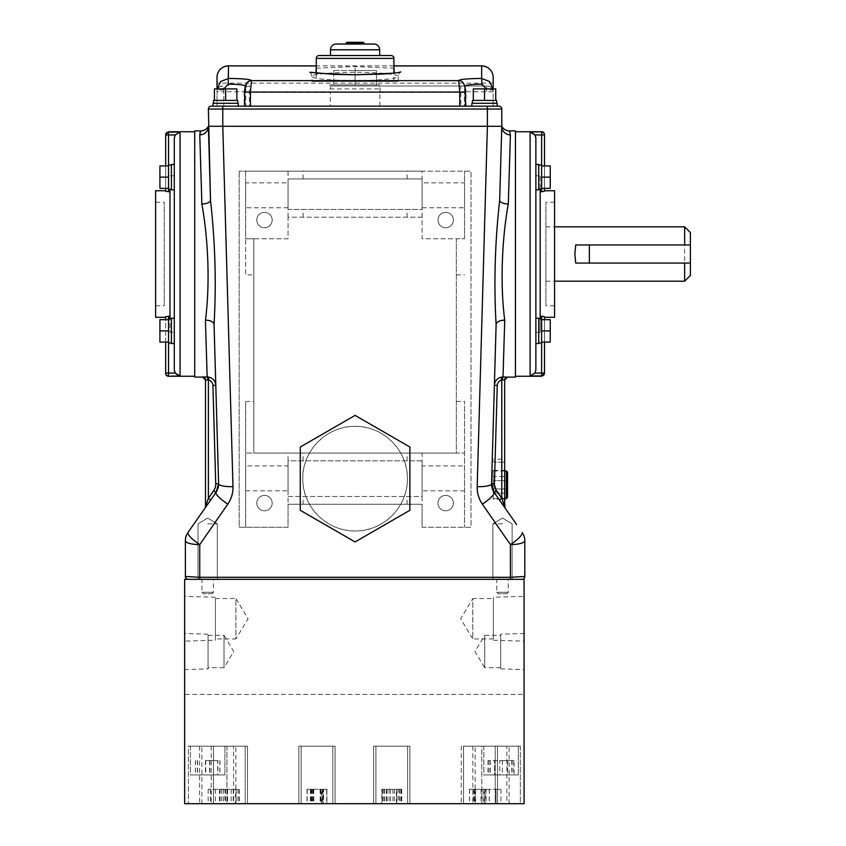 <?xml version="1.0" encoding="UTF-8"?>
<svg xmlns="http://www.w3.org/2000/svg" width="846" height="846" viewBox="0 0 846 846"><rect width="100%" height="100%" fill="white"/><g stroke="black" fill="none" stroke-linecap="round" stroke-linejoin="round"><path stroke-width="0.63" stroke-dasharray="4.23 3.17" d="M445.694 510.815A7.699 7.699 0 0 1 437.995 503.106A7.699 7.699 0 0 1 445.694 495.407A7.699 7.699 0 0 1 453.393 503.106A7.699 7.699 0 0 1 445.694 510.815A7.699 7.699 0 0 1 437.995 503.106A7.699 7.699 0 0 1 445.694 495.407A7.699 7.699 0 0 1 453.393 503.106A7.699 7.699 0 0 1 445.694 510.815M422.101 460.827L288.063 460.827L288.063 496.496L422.101 496.496L422.101 460.827L288.063 460.827L288.063 527.27L239.164 527.27L239.164 171.167L239.164 527.27L245.636 527.27L245.636 401.459L245.636 527.27L288.063 527.27L288.063 504.258L422.101 504.258L422.101 453.054L464.528 453.054L464.528 401.459L464.528 527.27L464.528 453.054L456.332 453.054L456.332 238.762L464.528 238.762L422.101 238.762L422.101 171.167L471 171.167L239.164 171.167L245.636 171.167L245.636 238.762L253.832 238.762L253.832 453.054L456.332 453.054L456.332 238.762L422.101 238.762L422.101 217.189L288.063 217.189L288.063 238.762L245.636 238.762L245.636 274.897L253.832 274.897M422.101 527.27L471 527.27L471 171.167L471 527.27L422.101 527.27L422.101 504.258L422.101 527.27M464.528 465.913L464.528 490.828L464.528 465.913L422.101 465.913L422.101 490.828L464.528 490.828M422.101 217.189L288.063 217.189L288.063 238.762L253.832 238.762L253.832 453.054L245.636 453.054L422.101 453.054M264.47 495.407A7.699 7.699 0 0 1 272.179 503.106A7.699 7.699 0 0 1 264.47 510.815A7.699 7.699 0 0 1 256.772 503.106A7.699 7.699 0 0 1 264.47 495.407A7.699 7.699 0 0 1 272.179 503.106A7.699 7.699 0 0 1 264.47 510.815A7.699 7.699 0 0 1 256.772 503.106A7.699 7.699 0 0 1 264.47 495.407M288.063 460.827L288.063 453.054M245.636 465.913L245.636 490.828L245.636 465.913L288.063 465.913L288.063 490.828L288.063 465.913M245.636 490.828L288.063 490.828M445.694 212.367A7.699 7.699 0 0 1 453.393 220.066A7.699 7.699 0 0 1 445.694 227.764A7.699 7.699 0 0 1 437.995 220.066A7.699 7.699 0 0 1 445.694 212.367A7.699 7.699 0 0 1 453.393 220.066A7.699 7.699 0 0 1 445.694 227.764A7.699 7.699 0 0 1 437.995 220.066A7.699 7.699 0 0 1 445.694 212.367M464.528 238.762L464.528 171.167L464.528 238.762M422.101 178.929L288.063 178.929L288.063 209.427L422.101 209.427L422.101 178.929L288.063 178.929L288.063 171.167L422.101 171.167M288.063 171.167L245.636 171.167L245.636 274.897M521.919 579.341L510.413 579.341L521.919 579.341A2.876 2.876 0 0 0 524.795 576.464L510.413 577.3L199.751 577.3L199.751 544.613L227.786 504.163A14.382 2.876 35 0 1 216.005 492.435L204.986 508.171A2.876 2.876 0 0 0 205.504 506.521L208.38 498.305L208.38 379.96C211.14 380.753 212.653 382.572 212.917 385.427L215.73 483.859A11.506 11.506 0 0 1 213.647 490.786L208.38 498.305L210.739 499.965M218.014 488.279A14.382 14.382 0 0 1 217.179 490.426A14.382 14.382 0 0 0 218.014 488.279L216.005 492.435A14.382 14.382 0 0 0 218.606 483.775A14.382 3.299 178.4 0 0 232.978 486.672C233.115 493.059 231.381 498.897 227.786 504.163M232.978 486.672L222.784 126.297L208.38 126.297L210.506 200.439L208.38 109.039A2.876 2.876 0 0 1 211.257 106.162L498.907 106.162A2.876 2.876 0 0 1 501.784 109.039L501.784 126.297L222.784 126.297L222.784 109.039L501.784 109.039A2.876 2.876 0 0 0 498.907 106.162M471.867 106.162L471.867 103.286L497.184 103.286L471.867 103.286L497.184 103.286L497.184 106.162L471.867 106.162L497.184 106.162L471.867 106.162L487.391 106.162L487.391 126.297L477.186 486.672A14.382 3.299 -178.4 0 0 491.568 483.775L494.159 492.435L493.155 490.775L493.155 499.161L504.66 499.161L504.66 470.397L504.66 499.161M516.599 524.488L494.159 492.435A14.382 2.876 -35 0 1 482.379 504.163C478.773 498.854 477.049 493.017 477.186 486.672M482.379 504.163L510.413 544.613L510.413 579.341L188.246 579.341L510.413 579.341M502.397 379.833A2.876 0.613 90.6 0 1 503 376.967L501.17 377.157C497.036 378.331 494.773 381.06 494.381 385.342L497.258 385.427C497.511 382.572 499.024 380.742 501.784 379.96L504.66 379.991A2.876 2.876 180 0 1 507.537 377.115L503 376.967L504.745 319.936C500.282 285.599 501.752 240.909 508.287 204.182A8.629 3.49 1.6 0 1 499.658 200.439L501.784 126.297L499.658 200.439C495.016 242.612 493.831 283.907 496.126 324.314L491.568 483.775L492.161 488.301M504.745 319.936A8.629 4.621 -178.4 0 0 496.126 324.314M515.447 377.126L515.447 130.897M508.287 204.182L510.413 134.884L509.419 130.897M515.447 376.259L515.447 131.754L515.447 376.259M540.182 189.218L540.182 332.267L535.867 332.267L540.182 332.267L540.182 175.746L535.867 175.746L535.867 369.935L535.867 179.257L535.867 189.79L538.743 189.79L538.743 164.473L538.743 189.79L538.743 164.473L535.867 164.653L535.867 138.078L534.947 134.948L541.62 134.948L541.62 191.778L544.496 191.312L544.496 134.63M355.087 426.363C326.619 425.665 301.885 451.383 302.794 478.815C302.149 506.246 326.567 531.521 355.087 530.95C383.534 531.563 408.058 506.215 407.381 478.825C408.237 451.383 383.682 425.718 355.087 426.363A52.293 52.293 0 0 0 302.794 478.656A52.293 52.293 0 0 0 355.087 530.95A52.293 52.293 0 0 0 407.381 478.656A52.293 52.293 0 0 0 355.087 426.363M300.277 447.016L355.087 415.375L409.887 447.016L409.887 510.297L355.087 541.937L300.277 510.297L300.277 447.016M214.049 324.314C216.333 283.981 215.159 242.686 210.506 200.439A8.629 3.49 -1.6 0 1 201.877 204.182C208.465 241.089 209.85 285.768 205.419 319.936L207.164 376.967L208.994 377.157C213.139 378.331 215.402 381.06 215.793 385.342L214.049 324.314A8.629 4.621 178.4 0 0 205.419 319.936M213.647 490.786L216.005 492.435A14.382 14.382 0 0 0 218.606 483.775L215.793 385.342L212.917 385.427M200.005 132.727L201.877 204.182M207.048 376.967L205.419 376.999M202.945 377.094L202.628 377.126A2.876 2.876 180 0 1 205.504 379.991L207.778 379.833A2.876 0.613 -90.6 0 0 207.164 376.967M194.717 377.126L194.717 130.897M288.063 504.258L422.101 504.258M422.101 490.828L422.101 465.913M288.063 496.496L422.101 496.496M264.47 212.367A7.699 7.699 0 0 1 272.179 220.066A7.699 7.699 0 0 1 264.47 227.764A7.699 7.699 0 0 1 256.772 220.066A7.699 7.699 0 0 1 264.47 212.367A7.699 7.699 0 0 1 272.179 220.066A7.699 7.699 0 0 1 264.47 227.764A7.699 7.699 0 0 1 256.772 220.066A7.699 7.699 0 0 1 264.47 212.367M288.063 217.189L288.063 209.427L422.101 209.427M422.101 182.873L422.101 207.788L422.101 182.873L464.528 182.873L464.528 207.788L464.528 182.873M422.101 207.788L464.528 207.788M288.063 182.873L288.063 207.788L288.063 182.873L245.636 182.873L245.636 207.788L288.063 207.788M288.063 178.929L288.063 209.427M245.636 207.788L245.636 182.873M524.795 576.464L524.795 540.721A14.382 3.881 0 0 1 510.413 544.613A14.382 3.225 -35 0 0 522.194 532.472M199.751 579.341L199.751 577.3L185.369 576.464A2.876 2.876 0 0 0 188.246 579.341M187.971 532.472A14.382 14.382 0 0 0 185.369 540.721A14.382 14.382 0 0 1 187.971 532.472A14.382 3.225 35 0 0 199.751 544.613A14.382 3.881 0 0 1 185.369 540.721L185.369 576.464M456.332 401.459L464.528 401.459M456.332 274.897L464.528 274.897M245.636 401.459L253.832 401.459M194.717 131.754L194.717 376.259L194.717 131.754M165.668 190.731L165.668 191.312L165.668 190.731L165.668 191.312L168.544 191.778L168.544 134.948L175.217 134.948L174.297 138.078L174.297 332.267L174.297 175.746L169.983 175.746L174.297 175.746L174.297 138.078L174.297 369.935L175.217 373.065L168.544 373.065L168.544 316.235L165.668 316.7L165.668 373.382M501.784 126.297A8.629 8.354 1.6 0 0 510.413 134.884M199.762 134.884A8.629 8.354 -1.6 0 0 208.38 126.297M544.496 165.911L544.496 188.351M544.496 317.292L544.496 316.7L544.496 317.292L544.496 316.7L540.182 316.235L540.182 332.267L540.182 318.805M541.62 316.235L541.62 373.065L534.947 373.065L535.867 369.935L535.867 175.746L540.182 175.746L540.182 316.235M535.867 189.79L535.867 164.473M535.867 328.756L535.867 343.539L535.867 318.223L538.743 318.223L538.743 343.539L538.743 318.223L538.743 343.539L535.867 343.539M535.867 138.078L535.867 175.746L535.867 138.078M538.743 189.218L538.743 165.055L538.743 189.218L538.743 165.055L538.743 189.218L541.62 189.218L541.62 165.055L541.62 167.645L541.62 165.055L538.743 165.055M538.743 342.968L538.743 318.805L538.743 342.968L538.743 318.805L538.743 342.968L541.62 342.968L541.62 318.805L541.62 321.385L541.62 318.805L538.743 318.805M554.564 190.731L554.564 317.292M541.62 191.778L540.182 191.778M554.564 305.787L554.564 202.236L554.564 305.787L545.934 305.787L545.934 202.236L545.934 305.787M554.564 202.236L545.934 202.236M545.934 254.012L545.934 281.189L545.934 254.012M684.647 226.834L684.647 281.189M690.399 275.436L690.399 232.587M544.496 373.382L544.496 373.065A2.876 2.866 0 0 1 541.62 375.941L541.62 376.259M544.496 342.101L544.496 319.661L544.496 342.101M165.668 342.101L165.668 319.661M155.601 190.731L155.601 317.292M168.544 191.778L169.983 191.778L169.983 332.267L174.297 332.267L169.983 332.267L169.983 191.778M168.544 316.235L169.983 316.235M169.983 189.218L169.983 318.805M174.297 369.935L174.297 332.267L174.297 369.935M174.297 164.473L174.297 179.257L174.297 164.473L171.421 164.473L171.421 189.79L171.421 164.473L171.421 189.79L174.297 189.79L174.297 164.473L174.297 189.79M174.297 318.223L171.421 318.223L171.421 343.539L171.421 318.223L171.421 343.539L174.297 343.539L174.297 318.223L174.297 343.539M155.601 305.787L155.601 202.236L155.601 305.787L164.23 305.787L164.23 202.236L164.23 305.787M155.601 202.236L164.23 202.236M165.668 134.63L165.668 134.948A2.876 2.866 180 0 1 168.544 132.082L168.544 131.754M165.668 165.911L165.668 188.351L165.668 165.911M201.908 579.341L213.414 579.341L201.908 579.341L201.908 592.285L213.414 592.285L213.414 579.341M502.503 579.341L492.88 579.341L502.503 579.341M207.661 579.341L217.295 579.341L207.661 579.341M496.75 579.341L508.256 579.341L496.75 579.341L496.75 592.285L508.256 592.285L508.256 579.341M506.817 593.723L498.188 593.723L496.75 592.285L508.256 592.285L506.817 593.723L498.188 593.723M211.976 593.723L203.347 593.723L201.908 592.285L213.414 592.285L211.976 593.723L203.347 593.723M207.661 523.843L217.295 523.843L207.661 523.843M502.503 523.843L492.88 523.843L502.503 523.843M238.297 106.162L212.991 106.162L238.297 106.162L212.991 106.162L238.297 106.162L238.297 103.286L212.991 103.286L238.297 103.286L212.991 103.286L212.991 106.162M379.865 106.162L379.865 91.78L460.806 91.78L460.806 106.162L249.359 106.162L249.359 91.78L330.3 91.78L330.3 106.162M460.806 106.162L249.359 106.162M244.949 106.162L244.949 92.108L245.774 86.218L245.774 106.162M247.254 82.443A5.753 5.711 -136.8 0 0 245.721 86.377L245.52 85.869M331.315 86.017L487.402 86.017L331.315 86.017L329.951 88.893L330.3 91.78M380.256 86.017L329.919 86.017L380.256 86.017L380.256 84.875L329.919 84.875L380.256 84.875M329.919 84.875L329.919 86.017M355.087 84.875L333.736 84.875L355.087 84.875L355.087 70.493L376.428 70.493L376.428 84.875L376.428 70.493L355.087 70.493L355.087 84.875M379.865 91.78L380.214 88.893L378.849 86.017M237.726 103.286L213.562 103.286L237.726 103.286L213.562 103.286L237.726 103.286L237.726 100.41L213.562 100.41L216.153 100.41L213.562 100.41L213.562 103.286M496.602 103.286L472.438 103.286L496.602 103.286L472.438 103.286L496.602 103.286L496.602 100.41L472.438 100.41L475.029 100.41L472.438 100.41L472.438 103.286M355.087 80.539C376.428 80.719 400.158 78.467 398.233 76.426C400.158 74.395 376.428 72.143 355.087 72.322C333.736 72.143 310.006 74.395 311.941 76.426C310.006 78.467 333.736 80.719 355.087 80.539L355.087 74.808M311.941 81.417L398.233 81.417L311.941 81.417L311.941 76.426C311.032 73.158 310.165 71.656 309.361 71.931M398.233 81.417L398.233 76.426C399.143 73.158 399.999 71.656 400.803 71.931M393.919 81.417L316.256 81.417L393.919 81.417L393.919 73.137M316.256 73.137L316.256 81.417M391.042 55.529L319.132 55.529M379.674 55.529L330.49 55.529L379.674 55.529M373.921 44.024L336.243 44.024M364.034 44.024L346.13 44.024L364.034 44.024M223.852 88.893L223.778 106.162L223.778 91.78L217.01 91.78L217.01 106.162L217.01 91.78C216.914 88.703 218.839 86.789 222.762 86.017A5.753 5.753 0 0 0 217.01 91.78A5.753 5.753 0 0 1 222.762 86.017A5.753 1.015 90 0 1 223.778 91.78L244.124 91.78A5.753 5.245 90 0 1 249.359 86.017L249.359 91.78L244.124 91.78L244.124 106.162M223.778 89.962L217.01 89.962L217.062 88.893M493.155 106.162L493.155 88.893L493.155 106.162M493.102 88.893L493.155 89.962L486.387 89.962L486.313 88.893M466.051 106.162L466.051 91.78L493.155 91.78C493.25 88.703 491.336 86.789 487.402 86.017A5.753 1.015 90 0 0 486.387 91.78L486.387 89.962M464.644 85.869L465.215 106.162M484.525 100.41L484.525 88.893L495.745 88.893L495.745 100.41L494.011 100.41L495.745 100.41L495.745 88.893L484.525 88.893L484.525 100.41L486.249 100.41L482.802 100.41L484.525 100.41L484.525 88.893L473.305 88.893L473.305 100.41L475.029 100.41L473.305 100.41L473.305 88.893L495.745 88.893L495.745 100.41M225.639 100.41L225.639 88.893L236.859 88.893L236.859 100.41L235.135 100.41L236.859 100.41L236.859 88.893L225.639 88.893L225.639 100.41L227.373 100.41L223.915 100.41L225.639 100.41L225.639 88.893L214.429 88.893L214.429 100.41L216.153 100.41L214.429 100.41L214.429 88.893L236.859 88.893L236.859 100.41M225.639 88.893L214.429 88.893L214.429 100.41M484.525 88.893L473.305 88.893L473.305 100.41M466.051 91.78A5.753 5.245 90 0 0 460.806 86.017L460.806 91.78L466.051 91.78M493.155 91.78A5.753 5.753 0 0 0 487.402 86.017A5.753 5.753 0 0 1 493.155 91.78M462.963 82.506A5.753 5.711 -43.2 0 1 464.443 86.377M333.736 70.493L355.087 70.493L333.736 70.493L333.736 84.875L333.736 70.493M534.947 373.065L530.114 375.941L541.62 375.941L541.62 373.065L544.496 373.065M541.62 131.754L531.436 132.304M175.217 134.948L180.05 132.082L168.544 132.082L168.544 134.948L165.668 134.948M168.544 376.259L178.728 375.709M541.62 330.881L550.249 330.881L550.249 342.101L541.62 342.101L541.62 340.378L541.62 342.101L550.249 342.101L550.249 330.881L541.62 330.881L541.62 332.605L541.62 329.157L541.62 330.881L550.249 330.881L550.249 319.661L541.62 319.661L541.62 321.385L541.62 319.661L550.249 319.661L550.249 342.101L541.62 342.101M541.62 177.131L550.249 177.131L550.249 188.351L541.62 188.351L541.62 186.628L541.62 188.351L550.249 188.351L550.249 177.131L541.62 177.131L541.62 178.855L541.62 175.408L541.62 177.131L550.249 177.131L550.249 165.911L541.62 165.911L541.62 167.645L541.62 165.911L550.249 165.911L550.249 188.351L541.62 188.351M550.249 177.131L550.249 165.911L541.62 165.911M550.249 330.881L550.249 319.661L541.62 319.661M171.421 318.805L171.421 342.968L171.421 318.805L171.421 342.968L171.421 318.805L168.544 318.805L168.544 342.968L168.544 318.805L168.544 342.968L171.421 342.968M168.544 342.968L168.544 342.101L159.915 342.101L159.915 319.661L159.915 342.101L159.915 319.661L168.544 319.661L168.544 321.385L168.544 318.805M171.421 165.055L171.421 189.218L171.421 165.055L171.421 189.218L171.421 165.055L168.544 165.055L168.544 189.218L171.421 189.218M168.544 189.218L168.544 165.055M168.544 342.101L159.915 342.101L168.544 342.101L168.544 319.661L168.544 321.385L168.544 319.661L159.915 319.661L168.544 319.661M159.915 330.881L168.544 330.881L168.544 332.605L168.544 329.157L168.544 330.881L159.915 330.881L168.544 330.881M168.544 188.351L159.915 188.351L168.544 188.351L168.544 186.628L168.544 188.351L159.915 188.351L159.915 165.911L168.544 165.911L168.544 167.645L168.544 165.911L159.915 165.911L159.915 177.131L168.544 177.131L168.544 178.855L168.544 175.408L168.544 177.131L159.915 177.131L159.915 165.911L168.544 165.911M159.915 177.131L168.544 177.131M575.714 244.949L690.399 244.949M575.714 263.064L690.399 263.064M505.178 508.171L504.66 459.262L495.143 459.262L497.258 385.427M493.155 499.161L493.155 470.397L504.66 470.397M493.155 470.397L493.155 490.775M504.66 470.979L493.155 470.979M504.66 498.59L493.155 498.59M504.66 500.43L496.517 490.109L494.434 483.965L495.143 462.138L504.66 462.138L495.143 462.138A2.876 2.876 0 0 1 492.266 459.177A2.876 2.876 0 0 0 495.143 462.138L495.143 459.262L492.266 459.177M506.384 470.979L506.384 498.59M507.537 488.935L507.537 480.623L507.537 493.091L507.537 488.935L493.155 488.935L493.155 480.623L507.537 480.623L507.537 476.467L507.537 480.623L493.155 480.623L493.155 493.091L493.155 488.935L507.537 488.935M507.537 497.437L507.537 472.131M493.155 493.091L507.537 493.091M493.155 476.467L493.155 480.623L493.155 476.467L507.537 476.467M501.17 377.157L501.784 379.96L501.784 462.138M496.517 490.109A2.876 0.56 145 0 0 494.159 492.435M208.38 379.96L208.994 377.157M224.92 774.936L190.403 774.936L190.403 746.172L224.92 746.172L190.403 746.172L224.92 746.172L190.403 746.172L190.403 774.936L224.92 774.936L224.92 746.172L224.92 774.936L190.403 774.936L224.92 774.936M518.323 774.936L483.806 774.936L483.806 746.172L518.323 746.172L483.806 746.172L518.323 746.172L483.806 746.172L483.806 774.936L518.323 774.936L518.323 746.172L518.323 774.936L483.806 774.936L518.323 774.936M208.053 668.869L208.053 634.204L208.053 668.869L184.65 669.567L184.65 633.495L184.65 669.567M208.053 634.204L184.65 633.495M208.053 635.367L224.01 635.367L224.01 667.706L233.729 651.536L224.01 635.367L224.01 667.706L208.053 667.706L208.053 635.367L208.053 667.706M215.392 640.211L215.392 597.276L215.392 640.211L184.65 641.131L184.65 596.356L184.65 641.131M215.392 597.276L184.65 596.356M215.392 598.524L235.928 598.524L235.928 638.963L248.079 618.743L235.928 598.524L235.928 638.963L215.392 638.963L215.392 598.524L215.392 638.963M500.673 634.204L500.673 668.869L500.673 634.204L524.076 633.495L524.076 669.567L524.076 633.495M500.673 668.869L524.076 669.567M500.673 667.706L484.716 667.706L484.716 635.367L474.997 651.536L484.716 667.706L484.716 635.367L500.673 635.367L500.673 667.706L500.673 635.367M493.334 597.276L493.334 640.211L493.334 597.276L524.076 596.356L524.076 641.131L524.076 596.356M493.334 640.211L524.076 641.131M493.334 638.963L472.798 638.963L472.798 598.524L460.647 618.743L472.798 638.963L472.798 598.524L493.334 598.524L493.334 638.963L493.334 598.524M213.499 803.7L245.203 803.7L245.203 746.172L213.499 746.172L245.203 746.172L213.499 746.172L245.203 746.172L245.203 803.7L213.499 803.7L213.499 746.172L213.499 803.7L245.203 803.7L213.499 803.7M463.523 803.7L495.227 803.7L495.227 746.172L463.523 746.172L495.227 746.172L463.523 746.172L495.227 746.172L495.227 803.7L463.523 803.7L463.523 746.172L463.523 803.7L495.227 803.7L463.523 803.7M301.113 803.7L332.827 803.7L332.827 746.172L301.113 746.172L332.827 746.172L301.113 746.172L332.827 746.172L301.113 746.172L332.827 746.172L301.113 746.172L332.827 746.172L332.827 803.7L332.827 746.172L332.827 803.7L301.113 803.7L301.113 746.172L301.113 803.7L332.827 803.7L301.113 803.7L332.827 803.7L301.113 803.7L301.113 746.172L301.113 803.7L332.827 803.7L301.113 803.7M375.899 803.7L407.613 803.7L407.613 746.172L375.899 746.172L407.613 746.172L375.899 746.172L407.613 746.172L375.899 746.172L407.613 746.172L375.899 746.172L407.613 746.172L407.613 803.7L407.613 746.172L407.613 803.7L375.899 803.7L375.899 746.172L375.899 803.7L407.613 803.7L375.899 803.7L407.613 803.7L375.899 803.7L375.899 746.172L375.899 803.7L407.613 803.7L375.899 803.7M506.849 803.7L475.145 803.7L506.849 803.7L506.849 746.172L475.145 746.172L506.849 746.172M475.145 803.7L475.145 746.172M233.591 803.7L201.877 803.7L233.591 803.7L233.591 746.172L201.877 746.172L233.591 746.172M201.877 803.7L201.877 746.172M509.112 746.172L472.872 746.172L509.112 746.172L509.112 803.7L472.872 803.7L509.112 803.7M472.872 746.172L472.872 803.7M520.332 746.172L520.332 803.7L481.786 803.7L520.332 803.7L481.786 803.7L520.332 803.7L520.332 746.172L481.786 746.172L481.786 803.7L481.786 746.172L520.332 746.172M497.49 746.172L497.49 803.7L461.26 803.7L497.49 803.7L461.26 803.7L497.49 803.7L497.49 746.172L461.26 746.172L461.26 803.7L461.26 746.172L497.49 746.172M409.876 746.172L409.876 803.7L373.636 803.7L409.876 803.7L373.636 803.7L409.876 803.7L373.636 803.7L409.876 803.7L373.636 803.7L409.876 803.7L409.876 746.172L409.876 803.7L409.876 746.172L373.636 746.172L373.636 803.7L373.636 746.172L409.876 746.172L373.636 746.172L409.876 746.172L373.636 746.172L373.636 803.7L373.636 746.172L409.876 746.172M335.09 746.172L335.09 803.7L298.85 803.7L335.09 803.7L298.85 803.7L335.09 803.7L298.85 803.7L335.09 803.7L298.85 803.7L335.09 803.7L335.09 746.172L335.09 803.7L335.09 746.172L298.85 746.172L298.85 803.7L298.85 746.172L335.09 746.172L298.85 746.172L335.09 746.172L298.85 746.172L298.85 803.7L298.85 746.172L335.09 746.172M247.476 746.172L247.476 803.7L211.236 803.7L247.476 803.7L211.236 803.7L247.476 803.7L247.476 746.172L211.236 746.172L211.236 803.7L211.236 746.172L247.476 746.172M226.94 746.172L226.94 803.7L188.394 803.7L226.94 803.7L188.394 803.7L226.94 803.7L226.94 746.172L188.394 746.172L188.394 803.7L188.394 746.172L226.94 746.172M235.854 746.172L199.614 746.172L235.854 746.172L235.854 803.7L199.614 803.7L235.854 803.7M199.614 746.172L199.614 803.7M524.076 579.341L524.076 803.7L184.65 803.7L184.65 694.397L524.076 694.397L184.65 694.397L184.65 579.341L524.076 579.341M320.962 803.7L307.066 803.7L320.962 803.7L320.962 789.318L326.873 789.318L307.066 789.318L320.962 789.318M396.425 803.7L381.8 803.7L396.425 803.7L396.425 789.318L401.713 789.318L381.8 789.318L396.425 789.318M484.102 803.7L469.414 803.7L484.102 803.7L484.102 789.318L489.337 789.318L469.414 789.318L484.102 789.318M236.965 803.7L219.981 803.7L236.965 803.7L236.965 789.318L238.731 789.318L219.981 789.318L236.965 789.318M321.744 803.7L307.013 803.7L321.744 803.7L321.744 789.318L326.937 789.318L307.013 789.318L321.744 789.318M396.637 803.7L381.789 803.7L396.637 803.7L396.637 789.318L401.723 789.318L381.789 789.318L381.8 803.7L381.789 789.318L396.637 789.318M224.962 803.7L208.179 803.7L224.962 803.7L224.962 789.318L227.288 789.318L208.179 789.318L224.962 789.318M496.01 803.7L481.036 803.7L496.01 803.7L496.01 789.318L500.959 789.318L481.036 789.318L496.01 789.318M323.024 803.7L307.087 803.7L323.024 803.7L323.024 789.318L326.852 789.318L326.873 803.7L326.852 789.318L307.087 789.318L323.024 789.318M398.73 803.7L382.106 803.7L398.73 803.7L398.73 789.318L401.406 789.318L382.106 789.318L398.73 789.318M399.714 803.7L382.582 803.7L399.714 803.7L399.714 789.318L400.93 789.318L382.582 789.318L399.714 789.318M323.553 803.7L307.204 803.7L323.553 803.7L323.553 789.318L326.736 789.318L307.204 789.318L323.553 789.318M485.53 803.7L469.509 803.7L485.53 803.7L485.53 789.318L489.242 789.318L469.509 789.318L485.53 789.318M235.389 803.7L219.474 803.7L235.389 803.7L235.389 789.318L239.238 789.318L219.474 789.318L235.389 789.318M227.595 789.318L227.595 803.7M219.981 789.318L219.981 803.7M221.737 789.318L221.737 803.7M231.117 789.318L231.117 803.7M238.731 789.318L238.731 803.7M311.064 789.318L311.064 803.7M307.066 789.318L307.066 803.7M312.978 789.318L312.978 803.7M322.886 789.318L322.886 803.7M386.463 789.318L386.463 803.7M387.087 789.318L387.087 803.7M397.049 789.318L397.049 803.7M401.713 789.318L401.713 803.7M474.141 789.318L474.141 803.7M469.414 789.318L469.414 803.7M474.648 789.318L474.648 803.7M484.61 789.318L484.61 803.7M489.337 789.318L489.337 803.7M386.675 789.318L386.675 803.7M386.876 789.318L386.876 803.7M396.848 789.318L396.848 803.7M401.723 789.318L401.723 803.7M311.783 789.318L311.783 803.7M307.013 789.318L307.013 803.7M312.195 789.318L312.195 803.7M322.157 789.318L322.157 803.7M326.937 789.318L326.937 803.7M486.048 789.318L486.048 803.7M481.036 789.318L481.036 803.7M485.985 789.318L485.985 803.7M495.946 789.318L495.946 803.7M500.959 789.318L500.959 803.7M389.075 789.318L389.075 803.7M382.106 789.318L382.106 803.7M384.782 789.318L384.782 803.7M394.437 789.318L394.437 803.7M401.406 789.318L401.406 803.7M313.147 789.318L313.147 803.7M307.087 789.318L307.087 803.7M310.916 789.318L310.916 803.7M320.793 789.318L320.793 803.7M313.781 789.318L313.781 803.7M307.204 789.318L307.204 803.7M310.387 789.318L310.387 803.7M320.158 789.318L320.158 803.7M326.736 789.318L326.736 803.7M390.535 789.318L390.535 803.7M382.582 789.318L382.582 803.7M383.798 789.318L383.798 803.7M392.978 789.318L392.978 803.7M400.93 789.318L400.93 803.7M475.674 789.318L475.674 803.7M469.509 789.318L469.509 803.7M473.221 789.318L473.221 803.7M483.077 789.318L483.077 803.7M489.242 789.318L489.242 803.7M225.501 789.318L225.501 803.7M219.474 789.318L219.474 803.7M223.323 789.318L223.323 803.7M233.2 789.318L233.2 803.7M239.238 789.318L239.238 803.7M215.413 789.318L215.413 803.7M208.179 789.318L208.179 803.7M210.506 789.318L210.506 803.7M220.055 789.318L220.055 803.7M227.288 789.318L227.288 803.7M494.519 774.936L507.6 774.936L487.983 774.936L494.519 774.936L494.519 760.554L507.6 760.554L507.6 774.936L514.135 774.936L507.6 774.936L507.6 760.554L487.983 760.554L494.519 760.554L494.529 774.936M499.743 774.936L512.993 774.936L489.136 774.936L499.743 774.936L499.743 760.554L511.671 760.554L511.671 774.936M205.747 774.936L219.823 774.936L195.5 774.936L205.747 774.936L205.747 760.554L217.908 760.554L217.908 774.936M205.43 774.936L219.939 774.936L195.394 774.936L205.43 774.936L205.43 760.554L217.708 760.554L217.708 774.936M217.708 760.554L205.43 760.554M195.394 760.554L195.394 774.936M197.626 760.554L197.626 774.936M209.893 760.554L209.893 774.936M219.939 760.554L219.939 774.936M487.983 760.554L487.983 774.936M514.135 760.554L507.6 760.554L514.135 760.554L514.135 774.936M511.671 760.554L499.743 760.554M489.136 760.554L489.136 774.936M490.458 760.554L490.458 774.936M502.387 760.554L502.387 774.936M512.993 760.554L512.993 774.936M217.908 760.554L205.747 760.554M195.5 760.554L195.5 774.936M197.425 760.554L197.425 774.936M209.586 760.554L209.586 774.936M219.823 760.554L219.823 774.936M530.114 132.082L530.114 375.941M541.62 132.082A2.876 2.866 180 0 1 544.496 134.948L541.62 134.948L541.62 132.082M211.257 106.162A2.876 2.876 0 0 0 208.38 109.039L222.784 109.039L222.784 106.162M303.08 178.929L303.08 171.167M407.085 178.929L407.085 171.167M303.08 217.189L303.08 209.427M407.085 217.189L407.085 209.427M407.085 460.827L407.085 453.054M303.08 460.827L303.08 453.054M407.085 504.258L407.085 496.496M303.08 504.258L303.08 496.496M180.05 375.941L180.05 132.082M168.544 375.941A2.876 2.866 0 0 1 165.668 373.065L168.544 373.065L168.544 375.941M541.62 342.968L541.62 318.805M541.62 189.218L541.62 165.055M316.256 68.198L355.087 66.591L393.919 68.198M393.919 65.946L316.256 65.946M355.087 72.322L355.087 66.591M481.649 65.882L481.649 86.017M228.515 86.017L228.515 65.882M493.155 83.141L217.01 83.141M316.256 58.406L393.919 58.406M330.49 49.777L379.674 49.777M346.13 43.453L364.034 43.453M329.951 88.893L380.214 88.893M494.434 483.965L491.568 483.775M204.986 508.171A2.876 2.876 0 0 0 205.504 506.521M218.606 483.775L215.73 483.859M545.934 281.189L554.564 281.189M545.934 226.834L554.564 226.834M198.038 523.843L198.038 579.341L198.038 523.843L207.661 518.059L198.038 523.843M492.88 523.843L492.88 579.341L492.88 523.843L502.503 518.059L492.88 523.843M512.126 523.843L512.126 579.341L512.126 523.843L502.503 518.059L512.126 523.843M217.295 523.843L217.295 579.341L217.295 523.843L207.661 518.059L217.295 523.843M393.919 65.882L316.256 65.882M462.91 82.443L464.391 86.218L464.391 106.162"/><path stroke-width="1.27" d="M499.658 200.439L501.784 126.297L499.669 200.28C494.942 242.686 493.757 284.119 496.116 324.589L491.568 483.775L496.126 324.314M493.155 490.775L492.161 488.301M214.049 324.314L218.606 483.775L216.005 492.435A14.382 14.382 0 0 0 217.179 490.426A14.382 14.382 0 0 1 216.005 492.435A14.382 2.866 35 0 0 227.786 504.153L199.751 544.591A14.382 3.204 35 0 1 187.971 532.472L216.005 492.435L213.647 490.786A11.506 11.506 0 0 0 215.73 483.859L212.917 385.427C212.653 382.572 211.14 380.742 208.38 379.96L205.504 379.991L205.504 506.521A2.876 2.876 0 0 1 204.986 508.171L187.971 532.472A14.382 14.382 0 0 0 185.369 540.721L185.369 576.464L199.751 577.3L510.413 577.3L510.413 544.591L482.379 504.153A14.382 2.866 -35 0 0 494.159 492.435A14.382 14.382 0 0 1 491.568 483.775L494.159 492.435L516.599 524.488M497.258 385.427L494.381 385.342C494.762 381.06 497.036 378.331 501.17 377.157L501.784 379.96C499.024 380.753 497.511 382.572 497.258 385.427L494.434 483.859A11.506 11.506 0 0 0 496.517 490.786L494.159 492.435A14.382 14.382 0 0 1 491.568 483.775L496.116 324.589A8.629 4.642 1.6 0 1 504.745 320.2L503 376.967L507.537 377.126A2.876 2.876 -0 0 0 504.66 379.991L504.66 506.521A2.876 2.876 0 0 0 505.178 508.171L501.784 498.305L499.426 499.965M504.66 459.262L504.66 379.991L507.537 377.126L515.447 377.126L515.447 130.897L509.419 130.897L510.413 134.884L508.298 204.023C501.604 241.047 500.208 285.948 504.745 320.2M503.92 376.978L503 376.967A2.876 0.613 -89.4 0 0 502.397 379.833L501.784 379.96L501.784 498.305L496.517 490.786M508.287 204.182L508.298 204.045A8.629 3.5 1.6 0 1 499.669 200.28M509.567 131.183L509.419 130.897C506.024 130.77 503.476 129.237 501.784 126.297A8.629 8.354 -178.4 0 0 510.413 134.884M531.436 132.304L534.947 134.948L530.114 132.082L541.62 131.754L515.447 131.754M541.62 165.911L541.62 177.131L550.249 177.131L550.249 165.911L541.62 165.911L541.62 134.948L534.947 134.948L535.867 138.078L535.867 369.935L534.947 373.065L541.62 373.065L541.62 376.259L515.447 376.259M541.62 131.754A2.876 2.876 0 0 1 544.496 134.63L544.496 165.911M501.17 377.157L503 376.967M494.434 483.859L491.568 483.775A14.382 3.289 -178.4 0 1 477.186 486.662L487.391 126.297L501.784 126.297L501.784 109.039L487.391 109.039L487.391 126.297L222.784 126.297L232.978 486.662A14.382 3.289 178.4 0 1 218.606 483.775L218.014 488.29A14.382 14.382 0 0 0 218.606 483.775L214.049 324.589L218.606 483.775A14.382 14.382 0 0 1 218.014 488.279M477.186 486.662C477.059 493.049 478.783 498.886 482.379 504.153M227.786 504.153C231.392 498.844 233.126 493.007 232.978 486.662M208.38 109.039A2.876 2.876 0 0 1 211.257 106.162L487.391 106.162L487.391 109.039L208.38 109.039L210.495 200.28L208.391 126.382M207.164 376.967L208.994 377.157L208.38 379.96L207.778 379.833A2.876 0.613 89.4 0 0 207.164 376.967L205.43 320.2C209.998 285.779 208.518 240.867 201.877 204.023L199.762 134.884L200.756 130.897L194.717 130.897L194.717 377.126L207.048 376.967M200.629 131.13L200.365 131.669M200.28 131.902L200.005 132.727M205.43 320.2A8.629 4.642 -1.6 0 1 214.049 324.589C216.407 284.045 215.222 242.612 210.495 200.28A8.629 3.5 -1.6 0 1 201.877 204.023L201.877 204.182M205.419 376.999L202.945 377.094M208.994 377.157C213.129 378.331 215.392 381.06 215.793 385.342L212.917 385.427M199.762 134.884A8.629 8.354 178.4 0 0 208.38 126.297L222.784 126.297L222.784 106.162M522.194 532.472A14.382 14.382 0 0 1 524.795 540.721A14.382 14.382 0 0 0 522.194 532.472A14.382 14.382 0 0 1 524.795 540.721A14.382 14.382 0 0 0 522.194 532.472A14.382 3.204 -35 0 1 510.413 544.591A14.382 3.87 -0 0 0 524.795 540.721L524.795 576.464L510.413 577.3L510.413 579.341M187.971 532.472A14.382 14.382 0 0 0 185.369 540.721A14.382 3.87 0 0 0 199.751 544.591L199.751 579.341M178.728 375.709L175.217 373.065L180.05 375.941L168.544 376.259L194.717 376.259M174.297 189.79L171.421 189.79L171.421 164.473L174.297 164.473L174.297 138.078L175.217 134.948L168.544 134.948L168.544 131.754L194.717 131.754M168.544 376.259A2.876 2.876 0 0 1 165.668 373.382L165.668 342.101M544.496 188.351L544.496 191.312L540.182 191.778M541.62 319.661L541.62 330.881L550.249 330.881L550.249 319.661L541.62 319.661L541.62 316.235L544.496 316.7L544.496 319.661L544.496 317.292L554.564 317.292L554.564 190.731L544.496 190.731M541.62 316.235L540.182 316.235M540.182 318.805L540.182 189.218M535.867 343.539L538.743 343.539L538.743 318.223L535.867 318.223L535.867 328.756M535.867 164.473L538.743 164.473L538.743 189.79L535.867 189.79M541.62 165.055L538.743 165.055M541.62 177.131L541.62 189.218L538.743 189.218M541.62 318.805L538.743 318.805M541.62 330.881L541.62 342.968L538.743 342.968M554.564 281.189L684.647 281.189L684.647 263.064L575.714 263.064L574.846 254.012L575.714 244.949L684.647 244.949L684.647 226.834L554.564 226.834M684.647 226.834L690.399 232.587L690.399 244.949L684.647 244.949M684.647 281.189L690.399 275.436L690.399 244.949M690.399 263.064L684.647 263.064M541.62 342.968L541.62 373.065L544.496 373.065L544.496 342.101L544.496 373.382L541.62 376.259M165.668 319.661L165.668 316.7L169.983 316.235M165.668 317.292L155.601 317.292L155.601 190.731L165.668 190.731L165.668 188.351L165.668 191.312L169.983 191.778M169.983 318.805L169.983 189.218M168.544 316.235L168.544 373.065L175.217 373.065L174.297 369.935L174.297 343.539L171.421 343.539L171.421 318.223L174.297 318.223M174.297 343.539L174.297 164.473M171.421 165.055L168.544 165.055L168.544 134.948L165.668 134.948L165.668 165.911L165.668 134.63L168.544 131.754M300.277 447.016L355.087 415.375L409.887 447.016L409.887 510.297L355.087 541.937L300.277 510.297L300.277 447.016M185.369 576.464A2.876 2.876 0 0 0 188.246 579.341M521.919 579.341A2.876 2.876 0 0 0 524.795 576.464M471.867 106.162L471.867 103.286L497.184 103.286L497.184 106.162L487.391 106.162L498.336 106.162M211.828 106.162L211.257 106.162M459.716 106.162L459.716 92.108L465.469 92.108L465.469 106.162M212.991 106.162L212.991 103.286L238.297 103.286L238.297 106.162M213.562 103.286L213.562 100.41L237.726 100.41L237.726 103.286M472.438 103.286L472.438 100.41L496.602 100.41L496.602 103.286M217.062 88.893L220.764 81.449L228.515 78.435C243.362 78.636 251.008 79.376 251.452 80.645A5.753 5.711 -136.8 0 0 247.254 82.443C245.509 84.706 244.663 87.931 244.695 92.108L459.716 92.108L458.712 80.645L251.452 80.645L250.448 92.108L250.448 106.162M393.919 73.137L393.919 58.406L316.256 58.406L316.256 73.137M393.919 58.406A2.876 2.876 0 0 0 391.042 55.529L319.132 55.529A2.876 2.876 0 0 0 316.256 58.406M379.674 55.529L379.674 49.777L330.49 49.777L330.49 55.529M379.674 49.777A5.753 5.753 0 0 0 373.921 44.024L336.243 44.024A5.753 5.753 0 0 0 330.49 49.777M364.034 44.024L364.034 43.453L346.13 43.453L346.13 44.024M364.034 43.453A1.153 1.153 0 0 0 362.881 42.3L347.283 42.3L362.881 42.3M346.13 43.453A1.153 1.153 0 0 1 347.283 42.3M217.01 88.893L217.01 77.388L217.01 88.893M316.256 65.882L228.515 65.882A11.506 11.506 0 0 0 217.01 77.388A11.506 11.463 0 0 1 228.515 65.946L228.177 84.166L223.852 88.893M493.155 88.893L493.155 77.388L493.155 88.893M465.469 92.108C465.712 88.587 464.856 85.361 462.91 82.443L462.91 82.443A5.753 5.711 -43.2 0 0 458.712 80.645C459.156 79.376 466.802 78.636 481.649 78.435L481.649 65.946A11.506 11.463 0 0 1 493.155 77.409A11.506 11.506 0 0 0 481.649 65.882L393.919 65.882M486.313 88.893L481.987 84.166L481.649 78.435L489.4 81.449L493.102 88.893M481.987 84.166C470.64 84.378 464.792 85.108 464.443 86.377M247.254 82.443L245.774 86.218C244.748 85.034 238.879 84.346 228.177 84.166M473.305 100.41L473.305 88.893L484.525 88.893L484.525 100.41M484.525 88.893L495.745 88.893L495.745 100.41M214.429 100.41L214.429 88.893L225.639 88.893L225.639 100.41M225.639 88.893L236.859 88.893L236.859 100.41M498.907 106.162A2.876 2.876 0 0 1 501.784 109.039M544.496 373.065A2.876 2.866 180 0 1 541.62 375.941L530.114 375.941L534.947 373.065M165.668 134.948A2.876 2.866 -0 0 1 168.544 132.082L180.05 132.082L175.217 134.948M550.249 330.881L550.249 342.101L541.62 342.101M550.249 177.131L550.249 188.351L541.62 188.351M168.544 342.968L171.421 342.968M168.544 318.805L171.421 318.805M168.544 165.055L168.544 189.218L171.421 189.218M168.544 330.881L159.915 330.881L159.915 319.661L168.544 319.661M159.915 330.881L159.915 342.101L168.544 342.101M168.544 177.131L159.915 177.131L159.915 165.911L168.544 165.911M159.915 177.131L159.915 188.351L168.544 188.351M504.66 379.991L502.397 379.833M506.384 470.979L507.537 472.131L507.537 497.437L506.384 498.59L506.384 470.979L504.66 470.979M506.384 498.59L504.66 498.59M210.739 499.965L208.38 498.305L205.504 506.521L205.504 379.991A2.876 2.876 -0 0 0 202.628 377.115L205.504 380.002M524.076 694.397L524.076 579.341L184.65 579.341L184.65 803.7L524.076 803.7L524.076 694.397M530.114 375.941L530.114 132.082M180.05 132.082L180.05 375.941M541.62 191.778L541.62 189.218M168.544 189.218L168.544 191.778M393.919 68.198L394.342 73.147L355.087 74.808L315.822 73.147L316.256 68.198M481.649 65.882L393.919 65.946M316.256 65.946L228.515 65.882M541.62 134.948L544.496 134.948A2.876 2.866 0 0 0 541.62 132.082L541.62 134.948M168.544 373.065L165.668 373.065A2.876 2.866 180 0 0 168.544 375.941L168.544 373.065M589.355 263.064L589.355 244.949M215.73 483.859L218.606 483.775M208.38 379.96L208.38 498.305L213.647 490.786M200.756 130.897C204.15 130.77 206.688 129.237 208.38 126.297M400.243 72.27L400.803 71.931C401.279 71.847 398.434 73.063 383.259 74.025L355.087 74.786L334.054 74.385L309.922 72.27M244.695 92.108L244.695 106.162"/></g></svg>
